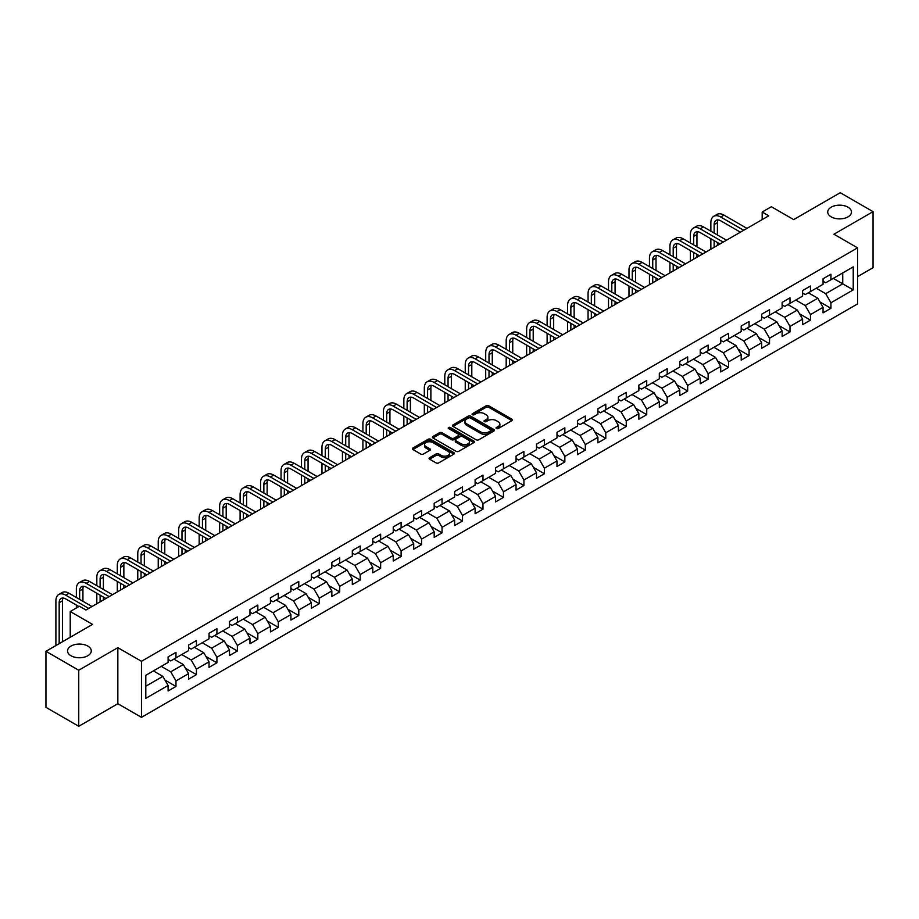 <?xml version="1.0" encoding="UTF-8"?>
<svg xmlns="http://www.w3.org/2000/svg" width="919" height="919" viewBox="0 0 919 919"><rect width="100%" height="100%" fill="white"/><g stroke="black" fill="none" stroke-linecap="round" stroke-linejoin="round"><path stroke-width="1.38" d="M496.409 428.541A1.275 0.735 0 0 0 498.213 428.541L511.894 420.638A1.827 1.057 0 0 0 512.423 419.891A1.827 1.057 0 0 0 511.894 419.156L488.713 405.773A1.827 1.057 0 0 0 486.14 405.773L472.446 413.665A1.275 0.735 0 0 0 474.25 414.71L476.019 413.688A5.824 3.366 0 0 1 484.267 413.688L486.197 414.802A5.824 3.366 0 0 1 487.909 417.18A5.824 3.366 0 0 1 486.197 419.558L484.428 420.58A1.275 0.735 0 0 0 486.231 421.626L488 420.603A5.824 3.366 0 0 1 496.249 420.603L498.178 421.718A5.824 3.366 0 0 1 499.879 424.096A5.824 3.366 0 0 1 498.178 426.473L496.409 427.496A1.275 0.735 0 0 0 496.409 428.541L496.409 427.496M87.799 646.068A11.878 6.858 0 0 0 74.864 644.587A11.878 6.858 0 0 0 67.535 650.916A11.878 6.858 0 0 0 71.004 655.764A11.878 6.858 0 0 0 83.951 657.246A11.878 6.858 0 0 0 91.28 650.916A11.878 6.858 0 0 0 87.799 646.068M847.996 207.177A11.878 6.858 0 0 0 835.049 205.695A11.878 6.858 0 0 0 827.72 212.025A11.878 6.858 0 0 0 831.201 216.873A11.878 6.858 0 0 0 844.136 218.366A11.878 6.858 0 0 0 851.465 212.025A11.878 6.858 0 0 0 847.996 207.177M429.598 457.673A1.827 1.057 0 0 0 429.07 458.409A1.827 1.057 0 0 0 429.598 459.155L436.1 462.912A1.827 1.057 0 0 0 438.673 462.912L453.871 454.135A1.827 1.057 0 0 0 454.411 453.389A1.827 1.057 0 0 0 453.871 452.653L430.689 439.271A1.827 1.057 0 0 0 428.116 439.271L412.918 448.035A1.827 1.057 0 0 0 412.39 448.782A1.827 1.057 0 0 0 412.918 449.529L420.776 454.066A1.827 1.057 0 0 0 423.349 454.066L429.851 450.31A1.827 1.057 0 0 0 430.391 449.563A1.827 1.057 0 0 0 429.851 448.817L425.957 446.565A4.871 2.814 0 0 1 424.532 444.578A4.871 2.814 0 0 1 427.542 441.982A4.871 2.814 0 0 1 432.849 442.59L448.116 451.401A4.871 2.814 0 0 1 449.54 453.389A4.871 2.814 0 0 1 446.531 455.996A4.871 2.814 0 0 1 441.223 455.376L438.673 453.917A1.827 1.057 0 0 0 436.1 453.917L429.598 457.673L429.598 459.155M857.565 276.642L873.05 267.705L873.05 211.646L840.253 192.714L793.671 219.607L771.363 206.729L762.184 212.025L768.744 215.816L85.972 610.009L79.402 606.23L70.223 611.526L70.223 637.281M78.747 670.238L78.747 726.286L117.85 703.713L117.85 647.665L78.747 670.238L45.95 651.295L92.532 624.403L70.223 611.526M117.85 647.665L141.469 661.289L857.565 247.854L857.565 303.913L141.469 717.348L141.469 661.289M873.05 211.646L833.947 234.219L857.565 247.854M476.157 439.787A1.827 1.057 0 0 0 478.73 439.787L493.928 431.011A1.827 1.057 0 0 0 494.456 430.264A1.827 1.057 0 0 0 493.928 429.529L470.746 416.146A1.827 1.057 0 0 0 468.173 416.146L452.975 424.911A1.827 1.057 0 0 0 452.435 425.658A1.827 1.057 0 0 0 452.975 426.405L476.157 439.787M449.035 428.817A1.275 0.735 0 0 1 450.333 429.001L450.333 427.484L473.905 441.086A1.827 1.057 0 0 1 474.434 441.832A1.827 1.057 0 0 1 473.905 442.579L458.707 451.344A1.827 1.057 0 0 1 456.123 451.344L432.941 437.961L439.454 434.239L439.454 432.723L432.941 436.479A1.827 1.057 0 0 0 432.412 437.226A1.827 1.057 0 0 0 432.941 437.961L432.941 436.479M439.454 434.239A1.827 1.057 0 0 1 442.028 434.239L442.028 432.723A1.827 1.057 0 0 0 439.454 432.723M442.028 432.723L451.424 438.145A1.827 1.057 0 0 0 453.997 438.145L458.317 435.663A1.827 1.057 0 0 0 458.845 434.917A1.827 1.057 0 0 0 458.317 434.17L448.529 428.518A1.275 0.735 0 0 1 450.333 427.484M78.747 726.286L45.95 707.354L45.95 651.295M165.018 680.117L175.977 686.447L175.977 680.91L188.567 673.638L188.567 679.175L196.436 674.626L196.436 669.101L209.038 661.829L209.038 667.355L216.907 662.806L216.907 657.28L229.497 650.009L229.497 655.534L237.378 650.997L237.378 645.46L249.968 638.188L249.968 643.725L257.837 639.176L257.837 633.65L270.439 626.379L270.439 631.904L278.308 627.355L278.308 621.83L290.909 614.558L290.909 620.084L298.778 615.546L298.778 610.009L311.369 602.738L311.369 608.275L319.249 603.726L319.249 598.2L331.839 590.928L331.839 596.454L339.708 591.905L339.708 586.379L352.31 579.108L352.31 584.633L360.179 580.096L360.179 574.559L372.781 567.287L372.781 572.824L380.65 568.275L380.65 562.75L393.24 555.478L393.24 561.004L401.121 556.454L401.121 550.929L413.711 543.657L413.711 549.183L421.58 544.645L421.58 539.108L434.182 531.837L434.182 537.374L442.05 532.825L442.05 527.299L454.641 520.028L454.641 525.553L462.521 521.004L462.521 515.479L475.112 508.207L475.112 513.732L482.98 509.195L482.98 503.658L495.582 496.386L495.582 501.923L503.451 497.374L503.451 491.849L516.053 484.577L516.053 490.103L523.922 485.554L523.922 480.028L536.512 472.757L536.512 478.282L544.393 473.744L544.393 468.208L556.983 460.936L556.983 466.473L564.852 461.924L564.852 456.398L577.454 449.127L577.454 454.652L585.323 450.103L585.323 444.578L597.913 437.306L597.913 442.832L605.793 438.294L605.793 432.757L618.384 425.486L618.384 431.022L626.253 426.473L626.253 420.948L638.854 413.676L638.854 419.202L646.723 414.653L646.723 409.127L659.325 401.856L659.325 407.381L667.194 402.844L667.194 397.307L679.784 390.035L679.784 395.572L687.665 391.023L687.665 385.498L700.255 378.226L700.255 383.751L708.124 379.202L708.124 373.677L720.726 366.405L720.726 371.931L728.595 367.393L728.595 361.856L741.196 354.585L741.196 360.122L749.065 355.573L749.065 350.047L761.656 342.776L761.656 348.301L769.536 343.752L769.536 338.226L782.126 330.955L782.126 336.48L789.995 331.943L789.995 326.406L802.597 319.134L802.597 324.671L810.466 320.122L810.466 314.597L823.056 307.325L823.056 312.851L830.937 308.302L830.937 302.776L853.234 289.899L853.234 266.866L842.746 272.932L842.746 283.833L853.234 289.899M175.977 686.447L168.097 690.985L168.097 685.459L145.799 698.337L145.799 675.304L168.097 662.427L168.097 656.901L175.977 652.352L175.977 657.889L188.567 650.618L188.567 645.081L196.436 640.543L196.436 646.068L209.038 638.797L209.038 633.271L216.907 628.722L216.907 634.248L229.497 626.976L229.497 621.451L237.378 616.902L237.378 622.439L249.968 615.167L249.968 609.63L257.837 605.093L257.837 610.618L270.439 603.346L270.439 597.821L278.308 593.272L278.308 598.797L290.909 591.526L290.909 586L298.778 581.451L298.778 586.988L311.369 579.717L311.369 574.18L319.249 569.642L319.249 575.168L331.839 567.896L331.839 562.371L339.708 557.822L339.708 563.347L352.31 556.075L352.31 550.55L360.179 546.001L360.179 551.538L372.781 544.266L372.781 538.729L380.65 534.192L380.65 539.717L393.24 532.446L393.24 526.92L401.121 522.371L401.121 527.897L413.711 520.625L413.711 515.099L421.58 510.55L421.58 516.087L434.182 508.816L434.182 503.279L442.05 498.741L442.05 504.267L454.641 496.995L454.641 491.47L462.521 486.921L462.521 492.446L475.112 485.175L475.112 479.649L482.98 475.1L482.98 480.637L495.582 473.365L495.582 467.828L503.451 463.291L503.451 468.816L516.053 461.545L516.053 456.019L523.922 451.47L523.922 456.996L536.512 449.724L536.512 444.199L544.393 439.65L544.393 445.187L556.983 437.915L556.983 432.378L564.852 427.84L564.852 433.366L577.454 426.094L577.454 420.569L585.323 416.02L585.323 421.545L597.913 414.274L597.913 408.748L605.793 404.199L605.793 409.736L618.384 402.465L618.384 396.928L626.253 392.39L626.253 397.916L638.854 390.644L638.854 385.118L646.723 380.569L646.723 386.095L659.325 378.823L659.325 373.298L667.194 368.749L667.194 374.286L679.784 367.014L679.784 361.477L687.665 356.94L687.665 362.465L700.255 355.193L700.255 349.668L708.124 345.119L708.124 350.644L720.726 343.373L720.726 337.847L728.595 333.298L728.595 338.835L741.196 331.564L741.196 326.027L749.065 321.489L749.065 327.015L761.656 319.743L761.656 314.218L769.536 309.669L769.536 315.194L782.126 307.922L782.126 302.397L789.995 297.848L789.995 303.385L802.597 296.113L802.597 290.576L810.466 286.039L810.466 291.564L823.056 284.293L823.056 278.767L830.937 274.218L830.937 279.744L853.234 266.866M173.875 659.095L183.318 664.552L170.727 671.823L161.273 666.367M168.097 659.405L170.727 660.922L175.977 657.889M170.727 671.823L175.977 680.91M183.318 664.552L188.567 673.638M194.334 647.286L203.788 652.731L191.186 660.003L181.744 654.558M188.567 647.585L191.186 649.101L196.436 646.068M191.186 660.003L196.436 669.101M203.788 652.731L209.038 661.829M214.805 635.466L224.259 640.922L211.657 648.194L202.214 642.737M209.038 635.764L211.657 637.281L216.907 634.248M211.657 648.194L216.907 657.28M224.259 640.922L229.497 650.009M235.275 623.645L244.718 629.101L232.128 636.373L222.674 630.916M229.497 623.955L232.128 625.471L237.378 622.439M232.128 636.373L237.378 645.46M244.718 629.101L249.968 638.188M255.746 611.836L265.189 617.281L252.599 624.552L243.144 619.107M249.968 612.134L252.599 613.651L257.837 610.618M252.599 624.552L257.837 633.65M265.189 617.281L270.439 626.379M276.205 600.015L285.66 605.472L273.058 612.743L263.615 607.287M270.439 600.314L273.058 601.83L278.308 598.797M273.058 612.743L278.308 621.83M285.66 605.472L290.909 614.558M296.676 588.194L306.119 593.651L293.529 600.923L284.086 595.466M290.909 588.505L293.529 590.021L298.778 586.988M293.529 600.923L298.778 610.009M306.119 593.651L311.369 602.738M317.147 576.385L326.59 581.83L313.999 589.102L304.545 583.657M311.369 576.684L313.999 578.2L319.249 575.168M313.999 589.102L319.249 598.2M326.59 581.83L331.839 590.928M337.618 564.565L347.06 570.021L334.459 577.293L325.016 571.836M331.839 564.863L334.459 566.38L339.708 563.347M334.459 577.293L339.708 586.379M347.06 570.021L352.31 579.108M358.077 552.744L367.531 558.201L354.929 565.472L345.487 560.016M352.31 553.054L354.929 554.571L360.179 551.538M354.929 565.472L360.179 574.559M367.531 558.201L372.781 567.287M378.548 540.935L387.99 546.38L375.4 553.652L365.957 548.206M372.781 541.234L375.4 542.75L380.65 539.717M375.4 553.652L380.65 562.75M387.99 546.38L393.24 555.478M399.018 529.114L408.461 534.571L395.871 541.842L386.417 536.386M393.24 529.413L395.871 530.929L401.121 527.897M395.871 541.842L401.121 550.929M408.461 534.571L413.711 543.657M419.478 517.294L428.932 522.75L416.33 530.022L406.887 524.565M413.711 517.604L416.33 519.12L421.58 516.087M416.33 530.022L421.58 539.108M428.932 522.75L434.182 531.837M439.948 505.484L449.402 510.93L436.801 518.201L427.358 512.756M434.182 505.783L436.801 507.299L442.05 504.267M436.801 518.201L442.05 527.299M449.402 510.93L454.641 520.028M460.419 493.664L469.862 499.12L457.271 506.392L447.817 500.935M454.641 493.962L457.271 495.479L462.521 492.446M457.271 506.392L462.521 515.479M469.862 499.12L475.112 508.207M480.89 481.843L490.332 487.3L477.742 494.571L468.288 489.115M475.112 482.153L477.742 483.658L482.98 480.637M477.742 494.571L482.98 503.658M490.332 487.3L495.582 496.386M501.349 470.034L510.803 475.479L498.201 482.751L488.759 477.306M495.582 470.333L498.201 471.849L503.451 468.816M498.201 482.751L503.451 491.849M510.803 475.479L516.053 484.577M521.82 458.213L531.262 463.67L518.672 470.942L509.229 465.485M516.053 458.512L518.672 460.028L523.922 456.996M518.672 470.942L523.922 480.028M531.262 463.67L536.512 472.757M542.29 446.393L551.733 451.849L539.143 459.121L529.689 453.664M536.512 446.703L539.143 448.208L544.393 445.187M539.143 459.121L544.393 468.208M551.733 451.849L556.983 460.936M562.761 434.584L572.204 440.029L559.602 447.3L550.159 441.855M556.983 434.882L559.602 436.399L564.852 433.366M559.602 447.3L564.852 456.398M572.204 440.029L577.454 449.127M583.22 422.763L592.675 428.22L580.073 435.491L570.63 430.035M577.454 423.062L580.073 424.578L585.323 421.545M580.073 435.491L585.323 444.578M592.675 428.22L597.913 437.306M603.691 410.942L613.134 416.399L600.544 423.67L591.101 418.214M597.913 411.252L600.544 412.757L605.793 409.736M600.544 423.67L605.793 432.757M613.134 416.399L618.384 425.486M624.162 399.133L633.605 404.578L621.014 411.85L611.56 406.405M618.384 399.432L621.014 400.948L626.253 397.916M621.014 411.85L626.253 420.948M633.605 404.578L638.854 413.676M644.621 387.313L654.075 392.769L641.473 400.041L632.031 394.584M638.854 387.611L641.473 389.128L646.723 386.095M641.473 400.041L646.723 409.127M654.075 392.769L659.325 401.856M665.092 375.492L674.546 380.948L661.944 388.22L652.501 382.763M659.325 375.802L661.944 377.307L667.194 374.286M661.944 388.22L667.194 397.307M674.546 380.948L679.784 390.035M685.563 363.683L695.005 369.128L682.415 376.399L672.961 370.954M679.784 363.981L682.415 365.498L687.665 362.465M682.415 376.399L687.665 385.498M695.005 369.128L700.255 378.226M706.033 351.862L715.476 357.319L702.886 364.59L693.431 359.134M700.255 352.161L702.886 353.677L708.124 350.644M702.886 364.59L708.124 373.677M715.476 357.319L720.726 366.405M726.492 340.041L735.947 345.498L723.345 352.77L713.902 347.313M720.726 340.352L723.345 341.857L728.595 338.835M723.345 352.77L728.595 361.856M735.947 345.498L741.196 354.585M746.963 328.232L756.406 333.677L743.816 340.949L734.373 335.504M741.196 328.531L743.816 330.047L749.065 327.015M743.816 340.949L749.065 350.047M756.406 333.677L761.656 342.776M767.434 316.412L776.877 321.868L764.286 329.14L754.832 323.683M761.656 316.71L764.286 318.227L769.536 315.194M764.286 329.14L769.536 338.226M776.877 321.868L782.126 330.955M787.905 304.591L797.347 310.048L784.746 317.319L775.303 311.863M782.126 304.901L784.746 306.406L789.995 303.385M784.746 317.319L789.995 326.406M797.347 310.048L802.597 319.134M808.364 292.782L817.818 298.227L805.216 305.499L795.774 300.053M802.597 293.081L805.216 294.597L810.466 291.564M805.216 305.499L810.466 314.597M817.818 298.227L823.056 307.325M833.292 278.388L842.746 283.833L825.687 293.689L816.244 288.233M823.056 281.26L825.687 282.776L830.937 279.744M825.687 293.689L830.937 302.776M117.85 703.713L141.469 717.348M762.184 212.025L762.184 219.607M145.799 686.217L162.847 676.373L153.404 670.916M162.847 676.373L168.097 685.459M819.978 301.983L830.937 308.302M799.507 313.793L810.466 320.122M779.048 325.613L789.995 331.943M758.577 337.434L769.536 343.752M738.106 349.243L749.065 355.573M717.636 361.064L728.595 367.393M697.176 372.884L708.124 379.202M676.706 384.693L687.665 391.023M656.235 396.514L667.194 402.844M635.776 408.335L646.723 414.653M615.305 420.144L626.253 426.473M594.834 431.964L605.793 438.294M574.364 443.785L585.323 450.103M553.904 455.594L564.852 461.924M533.434 467.415L544.393 473.744M512.963 479.236L523.922 485.554M492.492 491.045L503.451 497.374M472.033 502.865L482.98 509.195M451.562 514.686L462.521 521.004M431.091 526.495L442.05 532.825M410.632 538.316L421.58 544.645M390.161 550.136L401.121 556.454M369.691 561.946L380.65 568.275M349.22 573.766L360.179 580.096M328.761 585.587L339.708 591.905M308.29 597.396L319.249 603.726M287.819 609.217L298.778 615.546M267.349 621.037L278.308 627.355M246.889 632.846L257.837 639.176M226.419 644.667L237.378 650.997M205.948 656.488L216.907 662.806M185.489 668.297L196.436 674.626M496.915 428.725L498.178 427.99A5.824 3.366 0 0 0 499.879 425.612L499.879 424.096M487.909 417.18L487.909 418.696A5.824 3.366 0 0 1 486.197 421.074L484.933 421.81M511.872 420.649L488.713 407.289A1.827 1.057 0 0 0 486.14 407.289L472.963 414.894M493.928 429.529L493.928 431.011L470.746 417.663A1.827 1.057 0 0 0 468.173 417.663L452.998 426.416M490.712 430.793A1.275 0.735 0 0 0 490.712 429.747L470.356 417.996A1.275 0.735 0 0 0 468.552 417.996L466.691 419.075A5.824 3.366 0 0 0 464.98 421.453A5.824 3.366 0 0 0 466.691 423.843L480.591 431.873A5.824 3.366 0 0 0 488.839 431.873L490.712 430.793L490.712 432.309A1.275 0.735 0 0 0 491.079 431.781L491.079 430.264M464.98 421.453L464.98 422.97A5.824 3.366 0 0 0 466.691 425.348L466.691 423.843M490.712 432.309L488.839 433.377A5.824 3.366 0 0 1 480.591 433.377L466.691 425.348M442.028 434.239L451.424 439.661A1.827 1.057 0 0 0 453.997 439.661L458.317 437.18A1.827 1.057 0 0 0 458.845 436.433L458.845 434.917M450.333 429.001L473.871 442.59M461.177 443.785A4.871 2.814 0 0 0 466.496 444.394A4.871 2.814 0 0 0 469.494 441.798A4.871 2.814 0 0 0 468.07 439.799L462.694 436.697A1.827 1.057 0 0 0 460.12 436.697L455.801 439.19A1.827 1.057 0 0 0 455.273 439.937A1.827 1.057 0 0 0 455.801 440.683L461.177 443.785L461.177 445.301A4.871 2.814 0 0 0 466.496 445.91A4.871 2.814 0 0 0 469.494 443.314L469.494 441.798M455.273 439.937L455.273 441.453A1.827 1.057 0 0 0 455.801 442.188L455.801 440.683M461.177 445.301L455.801 442.188M449.54 453.389L449.54 454.905A4.871 2.814 0 0 1 446.531 457.501A4.871 2.814 0 0 1 441.223 456.892L438.673 455.433A1.827 1.057 0 0 0 436.1 455.433L429.621 459.167M424.532 444.578L424.532 446.094A4.871 2.814 0 0 0 425.957 448.081L425.957 446.565M429.828 450.321L425.957 448.081M453.871 452.653L453.871 454.135L430.689 440.775A1.827 1.057 0 0 0 428.116 440.775L412.941 449.54M710.858 231.174L710.858 222.697A13.911 8.03 60 0 1 713.741 216.321L717.015 214.426A13.911 8.03 60 0 1 723.977 215.115L746.963 228.394M713.741 216.321A13.911 8.03 60 0 1 720.703 217.01L743.689 230.278M740.404 232.174L720.703 220.801A9.282 5.353 -120 0 0 716.062 220.342A9.282 5.353 -120 0 0 714.132 224.592L714.132 233.07M718.003 219.917A9.282 5.353 -120 0 0 717.417 222.697L717.417 234.965M714.132 240.64L714.132 247.337M717.417 242.536L717.417 245.453M710.858 249.233L710.858 238.756M690.387 242.995L690.387 234.506A13.911 8.03 60 0 1 693.271 228.142L696.556 226.246A13.911 8.03 60 0 1 703.506 226.936L726.492 240.204M693.271 228.142A13.911 8.03 60 0 1 700.232 228.831L723.219 242.099M719.933 243.994L700.232 232.622A9.282 5.353 -120 0 0 695.591 232.162A9.282 5.353 -120 0 0 693.673 236.401L693.673 244.891M697.532 231.726A9.282 5.353 -120 0 0 696.947 234.506L696.947 246.786M693.673 252.461L693.673 259.158M696.947 254.356L696.947 257.263M690.387 261.053L690.387 250.565M669.928 254.816L669.928 246.326A13.911 8.03 60 0 1 672.8 239.951L676.085 238.067A13.911 8.03 60 0 1 683.047 238.756L706.033 252.024M672.8 239.951A13.911 8.03 60 0 1 679.761 240.64L702.748 253.92M699.474 255.815L679.761 244.431A9.282 5.353 -120 0 0 675.12 243.972A9.282 5.353 -120 0 0 673.202 248.222L673.202 256.7M677.062 243.546A9.282 5.353 -120 0 0 676.487 246.326L676.487 258.595M673.202 264.281L673.202 270.979M676.487 266.177L676.487 269.083M669.928 272.874L669.928 262.386M649.457 266.625L649.457 258.147A13.911 8.03 60 0 1 652.341 251.772L655.615 249.876A13.911 8.03 60 0 1 662.576 250.565L685.563 263.845M652.341 251.772A13.911 8.03 60 0 1 659.291 252.461L682.277 265.729M679.003 267.624L659.291 256.252A9.282 5.353 -120 0 0 654.661 255.792A9.282 5.353 -120 0 0 652.731 260.043L652.731 268.52M656.591 255.367A9.282 5.353 -120 0 0 656.017 258.147L656.017 270.416M652.731 276.091L652.731 282.788M656.017 277.986L656.017 280.904M649.457 284.683L649.457 274.207M628.987 278.446L628.987 269.956A13.911 8.03 60 0 1 631.87 263.592L635.144 261.697A13.911 8.03 60 0 1 642.105 262.386L665.092 275.654M631.87 263.592A13.911 8.03 60 0 1 638.831 264.281L661.818 277.549M658.532 279.445L638.831 268.072A9.282 5.353 -120 0 0 634.19 267.613A9.282 5.353 -120 0 0 632.272 271.852L632.272 280.341M636.132 267.176A9.282 5.353 -120 0 0 635.546 269.956L635.546 282.236M632.272 287.911L632.272 294.608M635.546 289.807L635.546 292.713M628.987 296.504L628.987 286.016M608.516 290.266L608.516 281.777A13.911 8.03 60 0 1 611.399 275.401L614.685 273.517A13.911 8.03 60 0 1 621.635 274.207L644.621 287.475M611.399 275.401A13.911 8.03 60 0 1 618.361 276.091L641.347 289.37M638.062 291.266L618.361 279.881A9.282 5.353 -120 0 0 613.72 279.422A9.282 5.353 -120 0 0 611.801 283.672L611.801 292.15M615.661 278.997A9.282 5.353 -120 0 0 615.075 281.777L615.075 294.046M611.801 299.732L611.801 306.429M615.075 301.627L615.075 304.534M608.516 308.324L608.516 297.836M588.057 302.075L588.057 293.598A13.911 8.03 60 0 1 590.94 287.222L594.214 285.327A13.911 8.03 60 0 1 601.175 286.016L624.162 299.295M590.94 287.222A13.911 8.03 60 0 1 597.89 287.911L620.876 301.179M617.602 303.075L597.89 291.702A9.282 5.353 -120 0 0 593.249 291.243A9.282 5.353 -120 0 0 591.331 295.493L591.331 303.971M595.19 290.818A9.282 5.353 -120 0 0 594.616 293.598L594.616 305.866M591.331 311.552L591.331 318.238M594.616 313.436L594.616 316.354M588.057 320.134L588.057 309.657M567.586 313.896L567.586 305.407A13.911 8.03 60 0 1 570.469 299.043L573.743 297.147A13.911 8.03 60 0 1 580.705 297.836L603.691 311.104M570.469 299.043A13.911 8.03 60 0 1 577.419 299.732L600.406 313M597.132 314.895L577.419 303.523A9.282 5.353 -120 0 0 572.79 303.063A9.282 5.353 -120 0 0 570.86 307.302L570.86 315.791M574.731 302.627A9.282 5.353 -120 0 0 574.145 305.407L574.145 317.687M570.86 323.362L570.86 330.059M574.145 325.257L574.145 328.163M567.586 331.954L567.586 321.466M547.115 325.717L547.115 317.227A13.911 8.03 60 0 1 549.999 310.863L553.284 308.968A13.911 8.03 60 0 1 560.234 309.657L583.22 322.925M549.999 310.863A13.911 8.03 60 0 1 556.96 311.552L579.946 324.821M576.661 326.716L556.96 315.332A9.282 5.353 -120 0 0 552.319 314.872A9.282 5.353 -120 0 0 550.401 319.123L550.401 327.601M554.26 314.447A9.282 5.353 -120 0 0 553.675 317.227L553.675 329.496M550.401 335.182L550.401 341.879M553.675 337.078L553.675 339.984M547.115 343.775L547.115 333.287M526.644 337.526L526.644 329.048A13.911 8.03 60 0 1 529.528 322.672L532.813 320.777A13.911 8.03 60 0 1 539.775 321.466L562.761 334.746M529.528 322.672A13.911 8.03 60 0 1 536.489 323.362L559.476 336.63M556.19 338.525L536.489 327.153A9.282 5.353 -120 0 0 531.848 326.693A9.282 5.353 -120 0 0 529.93 330.943L529.93 339.421M533.79 326.268A9.282 5.353 -120 0 0 533.204 329.048L533.204 341.317M529.93 347.003L529.93 353.689M533.204 348.887L533.204 351.805M526.644 355.584L526.644 345.107M506.185 349.346L506.185 340.857A13.911 8.03 60 0 1 509.069 334.493L512.342 332.598A13.911 8.03 60 0 1 519.304 333.287L542.29 346.555M509.069 334.493A13.911 8.03 60 0 1 516.018 335.182L539.005 348.45M535.731 350.346L516.018 338.973A9.282 5.353 -120 0 0 511.389 338.514A9.282 5.353 -120 0 0 509.459 342.753L509.459 351.242M513.319 338.077A9.282 5.353 -120 0 0 512.745 340.857L512.745 353.137M509.459 358.812L509.459 365.509M512.745 360.707L512.745 363.614M506.185 367.405L506.185 356.917M485.714 361.167L485.714 352.678A13.911 8.03 60 0 1 488.598 346.314L491.872 344.418A13.911 8.03 60 0 1 498.833 345.107L521.82 358.376M488.598 346.314A13.911 8.03 60 0 1 495.559 347.003L518.546 360.271M515.26 362.166L495.559 350.782A9.282 5.353 -120 0 0 490.918 350.323A9.282 5.353 -120 0 0 489 354.573L489 363.051M492.86 349.898A9.282 5.353 -120 0 0 492.274 352.678L492.274 364.946M489 370.633L489 377.33M492.274 372.528L492.274 375.434M485.714 379.225L485.714 368.737M465.244 372.976L465.244 364.498A13.911 8.03 60 0 1 468.127 358.123L471.413 356.227A13.911 8.03 60 0 1 478.362 356.917L501.349 370.196M468.127 358.123A13.911 8.03 60 0 1 475.089 358.812L498.075 372.08M494.79 373.976L475.089 362.603A9.282 5.353 -120 0 0 470.448 362.143A9.282 5.353 -120 0 0 468.529 366.394L468.529 374.872M472.389 361.718A9.282 5.353 -120 0 0 471.803 364.498L471.803 376.767M468.529 382.453L468.529 389.139M471.803 384.337L471.803 387.255M465.244 391.034L465.244 380.558M444.785 384.797L444.785 376.308A13.911 8.03 60 0 1 447.656 369.943L450.942 368.048A13.911 8.03 60 0 1 457.903 368.737L480.89 382.005M447.656 369.943A13.911 8.03 60 0 1 454.618 370.633L477.604 383.901M474.33 385.796L454.618 374.424A9.282 5.353 -120 0 0 449.977 373.964A9.282 5.353 -120 0 0 448.058 378.203L448.058 386.692M451.918 373.528A9.282 5.353 -120 0 0 451.344 376.308L451.344 388.588M448.058 394.262L448.058 400.96M451.344 396.158L451.344 399.064M444.785 402.855L444.785 392.367M424.314 396.617L424.314 388.128A13.911 8.03 60 0 1 427.197 381.764L430.471 379.869A13.911 8.03 60 0 1 437.433 380.558L460.419 393.826M427.197 381.764A13.911 8.03 60 0 1 434.147 382.453L457.134 395.721M453.86 397.617L434.147 386.233A9.282 5.353 -120 0 0 429.518 385.773A9.282 5.353 -120 0 0 427.588 390.024L427.588 398.501M431.448 385.348A9.282 5.353 -120 0 0 430.873 388.128L430.873 400.397M427.588 406.083L427.588 412.78M430.873 407.979L430.873 410.885M424.314 414.676L424.314 404.188M403.843 408.427L403.843 399.949A13.911 8.03 60 0 1 406.726 393.573L410.012 391.678A13.911 8.03 60 0 1 416.962 392.367L439.948 405.647M406.726 393.573A13.911 8.03 60 0 1 413.688 394.262L436.674 407.531M433.389 409.426L413.688 398.053A9.282 5.353 -120 0 0 409.047 397.594A9.282 5.353 -120 0 0 407.128 401.844L407.128 410.322M410.988 397.169A9.282 5.353 -120 0 0 410.402 399.949L410.402 412.217M407.128 417.904L407.128 424.589M410.402 419.788L410.402 422.706M403.843 426.485L403.843 416.008M383.372 420.247L383.372 411.758A13.911 8.03 60 0 1 386.256 405.394L389.541 403.498A13.911 8.03 60 0 1 396.491 404.188L419.478 417.456M386.256 405.394A13.911 8.03 60 0 1 393.217 406.083L416.204 419.351M412.918 421.247L393.217 409.874A9.282 5.353 -120 0 0 388.576 409.414A9.282 5.353 -120 0 0 386.658 413.653L386.658 422.143M390.518 408.978A9.282 5.353 -120 0 0 389.932 411.758L389.932 424.038M386.658 429.713L386.658 436.41M389.932 431.608L389.932 434.515M383.372 438.306L383.372 427.817M362.913 432.068L362.913 423.579A13.911 8.03 60 0 1 365.796 417.215L369.07 415.319A13.911 8.03 60 0 1 376.032 416.008L399.018 429.276M365.796 417.215A13.911 8.03 60 0 1 372.746 417.904L395.733 431.172M392.459 433.067L372.746 421.683A9.282 5.353 -120 0 0 368.105 421.224A9.282 5.353 -120 0 0 366.187 425.474L366.187 433.952M370.047 420.799A9.282 5.353 -120 0 0 369.472 423.579L369.472 435.847M366.187 441.534L366.187 448.231M369.472 443.429L369.472 446.335M362.913 450.126L362.913 439.638M342.442 443.877L342.442 435.399A13.911 8.03 60 0 1 345.326 429.024L348.6 427.128A13.911 8.03 60 0 1 355.561 427.817L378.548 441.097M345.326 429.024A13.911 8.03 60 0 1 352.276 429.713L375.274 442.981M371.988 444.876L352.276 433.504A9.282 5.353 -120 0 0 347.646 433.044A9.282 5.353 -120 0 0 345.716 437.295L345.716 445.772M349.588 432.619A9.282 5.353 -120 0 0 349.002 435.399L349.002 447.668M345.716 453.354L345.716 460.04M349.002 455.238L349.002 458.156M342.442 461.935L342.442 451.459M321.972 455.698L321.972 447.208A13.911 8.03 60 0 1 324.855 440.844L328.14 438.949A13.911 8.03 60 0 1 335.09 439.638L358.077 452.906M324.855 440.844A13.911 8.03 60 0 1 331.816 441.534L354.803 454.802M351.517 456.697L331.816 445.324A9.282 5.353 -120 0 0 327.175 444.865A9.282 5.353 -120 0 0 325.257 449.104L325.257 457.593M329.117 444.428A9.282 5.353 -120 0 0 328.531 447.208L328.531 459.489M325.257 465.163L325.257 471.861M328.531 467.059L328.531 469.965M321.972 473.756L321.972 463.268M301.501 467.518L301.501 459.029A13.911 8.03 60 0 1 304.384 452.665L307.67 450.769A13.911 8.03 60 0 1 314.631 451.459L337.618 464.727M304.384 452.665A13.911 8.03 60 0 1 311.346 453.354L334.332 466.622M331.058 468.518L311.346 457.134A9.282 5.353 -120 0 0 306.705 456.674A9.282 5.353 -120 0 0 304.786 460.924L304.786 469.402M308.646 456.249A9.282 5.353 -120 0 0 308.072 459.029L308.072 471.298M304.786 476.984L304.786 483.681M308.072 478.879L308.072 481.786M301.501 485.577L301.501 475.089M281.042 479.327L281.042 470.85A13.911 8.03 60 0 1 283.925 464.474L287.199 462.579A13.911 8.03 60 0 1 294.16 463.268L317.147 476.547M283.925 464.474A13.911 8.03 60 0 1 290.875 465.163L313.861 478.431M310.588 480.327L290.875 468.954A9.282 5.353 -120 0 0 286.246 468.495A9.282 5.353 -120 0 0 284.316 472.745L284.316 481.223M288.175 468.07A9.282 5.353 -120 0 0 287.601 470.85L287.601 483.118M284.316 488.805L284.316 495.49M287.601 490.689L287.601 493.606M281.042 497.386L281.042 486.909M260.571 491.148L260.571 482.659A13.911 8.03 60 0 1 263.454 476.295L266.728 474.399A13.911 8.03 60 0 1 273.69 475.089L296.676 488.357M263.454 476.295A13.911 8.03 60 0 1 270.416 476.984L293.402 490.252M290.117 492.147L270.416 480.775A9.282 5.353 -120 0 0 265.775 480.315A9.282 5.353 -120 0 0 263.856 484.554L263.856 493.043M267.716 479.879A9.282 5.353 -120 0 0 267.13 482.659L267.13 494.939M263.856 500.614L263.856 507.311M267.13 502.509L267.13 505.416M260.571 509.206L260.571 498.718M240.1 502.969L240.1 494.479A13.911 8.03 60 0 1 242.984 488.115L246.269 486.22A13.911 8.03 60 0 1 253.219 486.909L276.205 500.177M242.984 488.115A13.911 8.03 60 0 1 249.945 488.805L272.932 502.073M269.646 503.968L249.945 492.584A9.282 5.353 -120 0 0 245.304 492.124A9.282 5.353 -120 0 0 243.386 496.375L243.386 504.853M247.245 491.699A9.282 5.353 -120 0 0 246.66 494.479L246.66 506.748M243.386 512.434L243.386 519.132M246.66 514.33L246.66 517.236M240.1 521.027L240.1 510.539M219.641 514.778L219.641 506.3A13.911 8.03 60 0 1 222.513 499.925L225.798 498.029A13.911 8.03 60 0 1 232.76 498.718L255.746 511.998M222.513 499.925A13.911 8.03 60 0 1 229.474 500.614L252.461 513.882M249.187 515.777L229.474 504.405A9.282 5.353 -120 0 0 224.833 503.945A9.282 5.353 -120 0 0 222.915 508.196L222.915 516.673M226.775 503.52A9.282 5.353 -120 0 0 226.2 506.3L226.2 518.569M222.915 524.255L222.915 530.941M226.2 526.139L226.2 529.057M219.641 532.836L219.641 522.36M199.17 526.598L199.17 518.109A13.911 8.03 60 0 1 202.054 511.745L205.328 509.85A13.911 8.03 60 0 1 212.289 510.539L235.275 523.807M202.054 511.745A13.911 8.03 60 0 1 209.004 512.434L231.99 525.702M228.716 527.598L209.004 516.225A9.282 5.353 -120 0 0 204.374 515.766A9.282 5.353 -120 0 0 202.444 520.005L202.444 528.494M206.304 515.329A9.282 5.353 -120 0 0 205.73 518.109L205.73 530.389M202.444 536.064L202.444 542.761M205.73 537.96L205.73 540.866M199.17 544.657L199.17 534.169M178.7 538.419L178.7 529.93A13.911 8.03 60 0 1 181.583 523.566L184.868 521.67A13.911 8.03 60 0 1 191.818 522.36L214.805 535.628M181.583 523.566A13.911 8.03 60 0 1 188.544 524.255L211.531 537.523M208.245 539.419L188.544 528.034A9.282 5.353 -120 0 0 183.903 527.575A9.282 5.353 -120 0 0 181.985 531.825L181.985 540.303M185.845 527.15A9.282 5.353 -120 0 0 185.259 529.93L185.259 542.199M181.985 547.885L181.985 554.582M185.259 549.78L185.259 552.687M178.7 556.477L178.7 545.989M158.229 550.228L158.229 541.75A13.911 8.03 60 0 1 161.112 535.375L164.398 533.479A13.911 8.03 60 0 1 171.348 534.169L194.346 547.448M161.112 535.375A13.911 8.03 60 0 1 168.074 536.064L191.06 549.344M187.775 551.228L168.074 539.855A9.282 5.353 -120 0 0 163.433 539.396A9.282 5.353 -120 0 0 161.514 543.646L161.514 552.124M165.374 538.971A9.282 5.353 -120 0 0 164.788 541.75L164.788 554.019M161.514 559.705L161.514 566.391M164.788 561.589L164.788 564.507M158.229 568.287L158.229 557.81M137.77 562.049L137.77 553.56A13.911 8.03 60 0 1 140.653 547.196L143.927 545.3A13.911 8.03 60 0 1 150.888 545.989L173.875 559.257M140.653 547.196A13.911 8.03 60 0 1 147.603 547.885L170.589 561.153M167.315 563.048L147.603 551.676A9.282 5.353 -120 0 0 142.962 551.216A9.282 5.353 -120 0 0 141.044 555.455L141.044 563.944M144.903 550.78A9.282 5.353 -120 0 0 144.329 553.56L144.329 565.84M141.044 571.515L141.044 578.212M144.329 573.41L144.329 576.316M137.77 580.107L137.77 569.619M117.299 573.87L117.299 565.38A13.911 8.03 60 0 1 120.182 559.016L123.456 557.121A13.911 8.03 60 0 1 130.418 557.81L153.404 571.078M120.182 559.016A13.911 8.03 60 0 1 127.144 559.705L150.13 572.974M146.845 574.869L127.144 563.485A9.282 5.353 -120 0 0 122.503 563.025A9.282 5.353 -120 0 0 120.573 567.276L120.573 575.765M124.444 562.6A9.282 5.353 -120 0 0 123.858 565.38L123.858 577.649M120.573 583.335L120.573 590.032M123.858 585.231L123.858 588.137M117.299 591.928L117.299 581.44M96.828 585.679L96.828 577.201A13.911 8.03 60 0 1 99.711 570.825L102.997 568.93A13.911 8.03 60 0 1 109.947 569.619L132.933 582.899M99.711 570.825A13.911 8.03 60 0 1 106.673 571.515L129.659 584.794M126.374 586.678L106.673 575.305A9.282 5.353 -120 0 0 102.032 574.846A9.282 5.353 -120 0 0 100.114 579.096L100.114 587.574M103.973 574.421A9.282 5.353 -120 0 0 103.387 577.201L103.387 589.47M100.114 595.156L100.114 601.842M103.387 597.04L103.387 599.958M96.828 603.737L96.828 593.26M76.357 597.499L76.357 589.01A13.911 8.03 60 0 1 79.241 582.646L82.526 580.751A13.911 8.03 60 0 1 89.488 581.44L112.474 594.708M79.241 582.646A13.911 8.03 60 0 1 86.202 583.335L109.189 596.603M105.915 598.499L86.202 587.126A9.282 5.353 -120 0 0 81.561 586.667A9.282 5.353 -120 0 0 79.643 590.906L79.643 599.395M83.503 586.23A9.282 5.353 -120 0 0 82.928 589.01L82.928 601.29M76.357 607.987L76.357 605.07M55.898 645.552L55.898 600.831A13.911 8.03 60 0 1 58.782 594.467L62.055 592.571A13.911 8.03 60 0 1 69.017 593.26L92.003 606.529M58.782 594.467A13.911 8.03 60 0 1 65.731 595.156L88.718 608.424M78.885 606.529L65.731 598.935A9.282 5.353 -120 0 0 61.102 598.476A9.282 5.353 -120 0 0 59.172 602.726L59.172 643.656M63.032 598.051A9.282 5.353 -120 0 0 62.458 600.831L62.458 641.772M498.178 427.99L498.178 426.473M484.428 421.626L484.428 420.58M486.197 421.074L486.197 419.558M472.446 414.71L472.446 413.665M486.14 407.289L486.14 405.773M488.713 407.289L488.713 405.773M511.894 420.638L511.894 419.156M452.975 426.405L452.975 424.911M468.173 417.663L468.173 416.146M470.746 417.663L470.746 416.146M480.591 433.377L480.591 431.873M488.839 433.377L488.839 431.873M451.424 439.661L451.424 438.145M453.997 439.661L453.997 438.145M458.317 437.18L458.317 435.663M473.905 442.579L473.905 441.086M436.1 455.433L436.1 453.917M438.673 455.433L438.673 453.917M441.223 456.892L441.223 455.376M429.851 450.31L429.851 448.817M412.918 449.529L412.918 448.035M428.116 440.775L428.116 439.271M430.689 440.775L430.689 439.271M723.977 215.115L720.703 217.01M717.417 222.697L714.132 224.592M703.506 226.936L700.232 228.831M696.947 234.506L693.673 236.401M683.047 238.756L679.761 240.64M676.487 246.326L673.202 248.222M662.576 250.565L659.291 252.461M656.017 258.147L652.731 260.043M642.105 262.386L638.831 264.281M635.546 269.956L632.272 271.852M621.635 274.207L618.361 276.091M615.075 281.777L611.801 283.672M601.175 286.016L597.89 287.911M594.616 293.598L591.331 295.493M580.705 297.836L577.419 299.732M574.145 305.407L570.86 307.302M560.234 309.657L556.96 311.552M553.675 317.227L550.401 319.123M539.775 321.466L536.489 323.362M533.204 329.048L529.93 330.943M519.304 333.287L516.018 335.182M512.745 340.857L509.459 342.753M498.833 345.107L495.559 347.003M492.274 352.678L489 354.573M478.362 356.917L475.089 358.812M471.803 364.498L468.529 366.394M457.903 368.737L454.618 370.633M451.344 376.308L448.058 378.203M437.433 380.558L434.147 382.453M430.873 388.128L427.588 390.024M416.962 392.367L413.688 394.262M410.402 399.949L407.128 401.844M396.491 404.188L393.217 406.083M389.932 411.758L386.658 413.653M376.032 416.008L372.746 417.904M369.472 423.579L366.187 425.474M355.561 427.817L352.276 429.713M349.002 435.399L345.716 437.295M335.09 439.638L331.816 441.534M328.531 447.208L325.257 449.104M314.631 451.459L311.346 453.354M308.072 459.029L304.786 460.924M294.16 463.268L290.875 465.163M287.601 470.85L284.316 472.745M273.69 475.089L270.416 476.984M267.13 482.659L263.856 484.554M253.219 486.909L249.945 488.805M246.66 494.479L243.386 496.375M232.76 498.718L229.474 500.614M226.2 506.3L222.915 508.196M212.289 510.539L209.004 512.434M205.73 518.109L202.444 520.005M191.818 522.36L188.544 524.255M185.259 529.93L181.985 531.825M171.348 534.169L168.074 536.064M164.788 541.75L161.514 543.646M150.888 545.989L147.603 547.885M144.329 553.56L141.044 555.455M130.418 557.81L127.144 559.705M123.858 565.38L120.573 567.276M109.947 569.619L106.673 571.515M103.387 577.201L100.114 579.096M89.488 581.44L86.202 583.335M82.928 589.01L79.643 590.906M69.017 593.26L65.731 595.156M62.458 600.831L59.172 602.726"/></g></svg>

